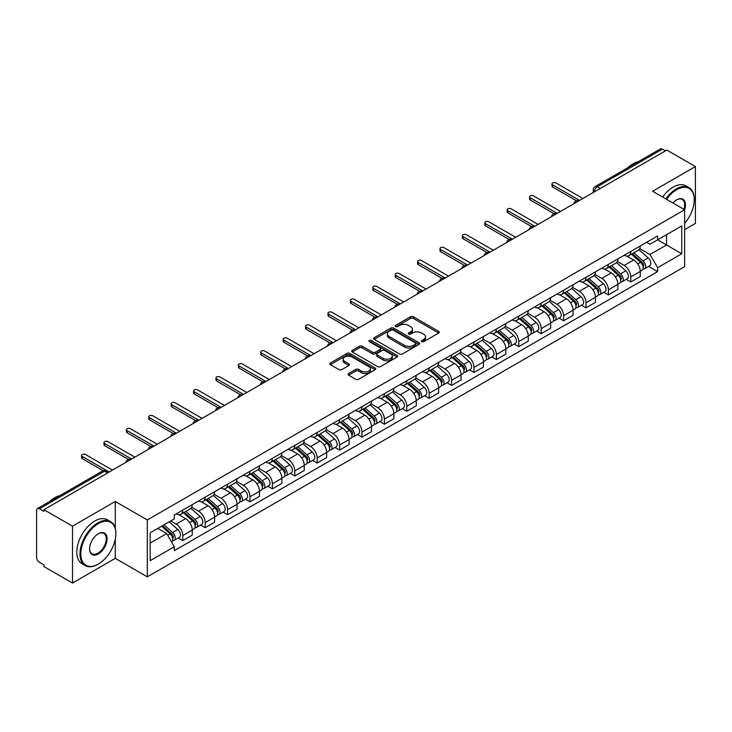 <?xml version="1.0" encoding="UTF-8"?>
<svg xmlns="http://www.w3.org/2000/svg" width="732" height="732" viewBox="0 0 732 732"><rect width="100%" height="100%" fill="white"/><g stroke="black" fill="none" stroke-linecap="round" stroke-linejoin="round"><path stroke-width="1.1" d="M421.751 341.67A1.391 0.805 0 0 0 423.727 341.67L438.706 333.023A1.995 1.153 0 0 0 439.282 332.209A1.995 1.153 0 0 0 438.706 331.395L413.333 316.746A1.995 1.153 0 0 0 410.515 316.746L395.536 325.392A1.391 0.805 0 0 0 395.134 325.96A1.391 0.805 0 0 0 395.536 326.536A1.391 0.805 0 0 0 397.513 326.536L399.452 325.411A6.378 3.678 0 0 1 408.474 325.411L410.588 326.637A6.378 3.678 0 0 1 412.455 329.235A6.378 3.678 0 0 1 410.588 331.843L408.648 332.959A1.391 0.805 0 0 0 408.236 333.527A1.391 0.805 0 0 0 408.648 334.103A1.391 0.805 0 0 0 410.615 334.103L412.555 332.978A6.378 3.678 0 0 1 421.577 332.978L423.691 334.204A6.378 3.678 0 0 1 425.557 336.802A6.378 3.678 0 0 1 423.691 339.41L421.751 340.526A1.391 0.805 0 0 0 421.348 341.103A1.391 0.805 0 0 0 421.751 341.67L421.751 340.526M348.642 373.549A1.995 1.153 0 0 0 348.057 374.363A1.995 1.153 0 0 0 348.642 375.177L355.752 379.286A1.995 1.153 0 0 0 358.579 379.286L375.205 369.678A1.995 1.153 0 0 0 375.791 368.864A1.995 1.153 0 0 0 375.205 368.05L349.841 353.41A1.995 1.153 0 0 0 347.014 353.41L330.388 363.008A1.995 1.153 0 0 0 329.803 363.822A1.995 1.153 0 0 0 330.388 364.637L338.98 369.596A1.995 1.153 0 0 0 341.807 369.596L348.917 365.488A1.995 1.153 0 0 0 349.503 364.673A1.995 1.153 0 0 0 348.917 363.859L344.653 361.398A5.334 3.074 0 0 1 343.098 359.229A5.334 3.074 0 0 1 346.382 356.383A5.334 3.074 0 0 1 352.202 357.051L368.901 366.686A5.334 3.074 0 0 1 370.465 368.864A5.334 3.074 0 0 1 367.171 371.71A5.334 3.074 0 0 1 361.361 371.042L358.579 369.44A1.995 1.153 0 0 0 355.752 369.44L348.642 373.549L348.642 375.177L355.752 371.097L355.752 369.44M147.306 519.967L115.29 501.475L72.495 526.18L43.92 509.682L666.825 150.06L695.4 166.557L652.605 191.262L684.63 209.745L147.306 519.967L147.306 576.834L684.63 266.622L684.63 209.745M399.59 353.977A1.995 1.153 0 0 0 402.408 353.977L419.043 344.369A1.995 1.153 0 0 0 419.628 343.564A1.995 1.153 0 0 0 419.043 342.75L393.67 328.101A1.995 1.153 0 0 0 390.851 328.101L374.217 337.699A1.995 1.153 0 0 0 373.64 338.513A1.995 1.153 0 0 0 374.217 339.328L399.59 353.977M369.916 341.972A1.391 0.805 0 0 1 371.334 342.164L397.101 357.042L380.494 366.631A1.995 1.153 0 0 1 377.675 366.631L352.302 351.982L359.421 347.901L359.421 346.245L352.302 350.353A1.995 1.153 0 0 0 351.717 351.168A1.995 1.153 0 0 0 352.302 351.982L352.302 350.353M359.421 347.901A1.995 1.153 0 0 1 362.239 347.901L362.239 346.245A1.995 1.153 0 0 0 359.421 346.245M362.239 346.245L372.533 352.183A1.995 1.153 0 0 0 375.351 352.183L380.073 349.457A1.995 1.153 0 0 0 380.649 348.642A1.995 1.153 0 0 0 380.073 347.828L369.358 341.652A1.391 0.805 0 0 1 368.946 341.075A1.391 0.805 0 0 1 369.806 340.334A1.391 0.805 0 0 1 371.334 340.508L397.128 355.404A1.995 1.153 0 0 1 397.705 356.21A1.995 1.153 0 0 1 397.128 357.024L397.128 355.404M72.495 526.18L72.495 583.056L43.92 566.559L43.92 564.903L39.473 562.332A4.063 2.342 -120 0 1 36.6 557.354L36.6 510.433A4.063 2.342 -120 0 1 37.442 508.575L102.489 471.015A4.063 2.342 60 0 1 104.52 471.216L39.473 508.777A4.063 2.342 -120 0 0 37.442 508.575M684.63 229.647L695.4 223.425L695.4 166.557M72.495 583.056L115.29 558.351L147.306 576.834M43.92 509.682L43.92 511.348L39.473 508.777M600.341 188.444L597.33 186.697A4.063 2.342 60 0 0 595.299 186.495L660.346 148.944A4.063 2.342 60 0 1 662.378 149.145L597.33 186.697A4.063 2.342 120 0 0 594.457 191.674L594.457 191.839M665.388 150.883L662.378 149.145M630.783 251.451A9.342 5.389 60 0 1 628.852 255.642L638.322 250.17A9.342 5.389 -120 0 0 640.262 245.979M617.332 261.507L624.176 265.46A9.342 5.389 60 0 1 630.783 276.897L640.262 271.426A9.342 5.389 -120 0 0 633.656 259.988L626.876 256.072M640.262 271.426L640.262 276.486L630.783 281.957L626.235 279.331M628.852 255.642A9.342 5.389 60 0 1 624.25 255.221M630.783 276.897L630.783 281.957M608.384 264.38A9.342 5.389 60 0 1 606.453 268.571L615.923 263.099A9.342 5.389 -120 0 0 617.863 258.908M603.836 292.26L608.384 294.886L617.863 289.415L617.863 284.364A9.342 5.389 -120 0 0 611.257 272.917L604.467 269.001M606.453 268.571A9.342 5.389 60 0 1 601.85 268.15M594.933 274.436L601.777 278.389A9.342 5.389 60 0 1 608.384 289.835L608.384 294.886M585.984 277.309A9.342 5.389 60 0 1 584.044 281.509L593.524 276.037A9.342 5.389 -120 0 0 595.464 271.837M581.437 305.198L585.984 307.824L595.464 302.353L595.464 297.293A9.342 5.389 -120 0 0 588.857 285.855L582.068 281.939M584.044 281.509A9.342 5.389 60 0 1 579.451 281.088M572.534 287.374L579.378 291.327A9.342 5.389 60 0 1 585.984 302.764L585.984 307.824M563.585 290.247A9.342 5.389 60 0 1 561.645 294.438L571.125 288.966A9.342 5.389 -120 0 0 573.055 284.775M559.038 318.127L563.585 320.753L573.055 315.282L573.055 310.222A9.342 5.389 -120 0 0 566.458 298.784L559.669 294.868M561.645 294.438A9.342 5.389 60 0 1 557.052 294.017M550.135 300.303L556.979 304.256A9.342 5.389 60 0 1 563.585 315.693L563.585 320.753M541.186 303.176A9.342 5.389 60 0 1 539.246 307.367L548.726 301.895A9.342 5.389 -120 0 0 550.656 297.704M536.638 331.065L541.186 333.682L550.656 328.211L550.656 323.16A9.342 5.389 -120 0 0 544.05 311.713L537.27 307.797M539.246 307.367A9.342 5.389 60 0 1 534.653 306.946M527.735 313.241L534.58 317.185A9.342 5.389 60 0 1 541.186 328.631L541.186 333.682M518.778 316.114A9.342 5.389 60 0 1 516.847 320.305L526.326 314.833A9.342 5.389 -120 0 0 528.257 310.642M514.239 343.994L518.778 346.62L528.257 341.149L528.257 336.089A9.342 5.389 -120 0 0 521.651 324.651L514.871 320.735M516.847 320.305A9.342 5.389 60 0 1 512.244 319.884M505.336 326.17L512.18 330.123A9.342 5.389 60 0 1 518.778 341.56L518.778 346.62M496.378 329.043A9.342 5.389 60 0 1 494.448 333.234L503.927 327.762A9.342 5.389 -120 0 0 505.858 323.571M491.84 356.932L496.378 359.549L505.858 354.078L505.858 349.027A9.342 5.389 -120 0 0 499.251 337.58L492.471 333.664M494.448 333.234A9.342 5.389 60 0 1 489.845 332.813M482.928 339.099L489.772 343.052A9.342 5.389 60 0 1 496.378 354.498L496.378 359.549M473.979 341.972A9.342 5.389 60 0 1 472.048 346.172L481.528 340.7A9.342 5.389 -120 0 0 483.459 336.5M469.441 369.861L473.979 372.487L483.459 367.016L483.459 361.956A9.342 5.389 -120 0 0 476.852 350.518L470.072 346.602M472.048 346.172A9.342 5.389 60 0 1 467.446 345.751M460.529 352.037L467.373 355.99A9.342 5.389 60 0 1 473.979 367.427L473.979 372.487M451.58 354.91A9.342 5.389 60 0 1 449.649 359.101L459.12 353.629A9.342 5.389 -120 0 0 461.059 349.438M447.032 382.79L451.58 385.416L461.059 379.945L461.059 374.885A9.342 5.389 -120 0 0 454.453 363.447L447.673 359.531M449.649 359.101A9.342 5.389 60 0 1 445.047 358.68M438.129 364.966L444.974 368.919A9.342 5.389 60 0 1 451.58 380.356L451.58 385.416M429.181 367.839A9.342 5.389 60 0 1 427.25 372.039L436.72 366.567A9.342 5.389 -120 0 0 438.66 362.367M424.633 395.728L429.181 398.345L438.66 392.883L438.66 387.823A9.342 5.389 -120 0 0 432.054 376.376L425.265 372.46M427.25 372.039A9.342 5.389 60 0 1 422.648 371.609M415.73 377.904L422.574 381.848A9.342 5.389 60 0 1 429.181 393.294L429.181 398.345M406.782 380.777A9.342 5.389 60 0 1 404.842 384.968L414.321 379.496A9.342 5.389 -120 0 0 416.261 375.306M402.234 408.657L406.782 411.283L416.261 405.812L416.261 400.752A9.342 5.389 -120 0 0 409.655 389.314L402.865 385.398M404.842 384.968A9.342 5.389 60 0 1 400.248 384.547M393.331 390.833L400.175 394.786A9.342 5.389 60 0 1 406.782 406.223L406.782 411.283M384.382 393.706A9.342 5.389 60 0 1 382.443 397.897L391.922 392.425A9.342 5.389 -120 0 0 393.853 388.235M379.835 421.595L384.382 424.212L393.853 418.741L393.853 413.69A9.342 5.389 -120 0 0 387.255 402.243L380.466 398.327M382.443 397.897A9.342 5.389 60 0 1 377.849 397.476M370.932 403.762L377.776 407.715A9.342 5.389 60 0 1 384.382 419.162L384.382 424.212M361.983 406.635A9.342 5.389 60 0 1 360.043 410.835L369.523 405.363A9.342 5.389 -120 0 0 371.453 401.173M357.436 434.524L361.983 437.15L371.453 431.679L371.453 426.619A9.342 5.389 -120 0 0 364.847 415.181L358.067 411.265M360.043 410.835A9.342 5.389 60 0 1 355.45 410.414M348.533 416.7L355.377 420.653A9.342 5.389 60 0 1 361.983 432.09L361.983 437.15M339.575 419.573A9.342 5.389 60 0 1 337.644 423.764L347.124 418.292A9.342 5.389 -120 0 0 349.054 414.102M335.036 447.453L339.575 450.079L349.054 444.608L349.054 439.548A9.342 5.389 -120 0 0 342.448 428.11L335.668 424.194M337.644 423.764A9.342 5.389 60 0 1 333.042 423.343M326.133 429.629L332.978 433.582A9.342 5.389 60 0 1 339.575 445.019L339.575 450.079M317.176 432.502A9.342 5.389 60 0 1 315.245 436.702L324.724 431.23A9.342 5.389 -120 0 0 326.655 427.031M312.637 460.391L317.176 463.017L326.655 457.546L326.655 452.486A9.342 5.389 -120 0 0 320.049 441.048L313.269 437.132M315.245 436.702A9.342 5.389 60 0 1 310.642 436.281M303.725 442.567L310.569 446.52A9.342 5.389 60 0 1 317.176 457.958L317.176 463.017M294.776 445.44A9.342 5.389 60 0 1 292.846 449.631L302.325 444.159A9.342 5.389 -120 0 0 304.256 439.969M290.238 473.32L294.776 475.946L304.256 470.475L304.256 465.415A9.342 5.389 -120 0 0 297.65 453.977L290.869 450.061M292.846 449.631A9.342 5.389 60 0 1 288.243 449.21M281.326 455.496L288.17 459.449A9.342 5.389 60 0 1 294.776 470.886L294.776 475.946M272.377 458.369A9.342 5.389 60 0 1 270.447 462.56L279.917 457.088A9.342 5.389 -120 0 0 281.857 452.898M267.83 486.258L272.377 488.875L281.857 483.404L281.857 478.353A9.342 5.389 -120 0 0 275.25 466.906L268.47 462.99M270.447 462.56A9.342 5.389 60 0 1 265.844 462.139M258.927 468.425L265.771 472.378A9.342 5.389 60 0 1 272.377 483.825L272.377 488.875M249.978 471.307A9.342 5.389 60 0 1 248.047 475.498L257.518 470.026A9.342 5.389 -120 0 0 259.457 465.836M245.43 499.187L249.978 501.813L259.457 496.342L259.457 491.282A9.342 5.389 -120 0 0 252.851 479.844L246.062 475.928M248.047 475.498A9.342 5.389 60 0 1 243.445 475.077M236.528 481.363L243.372 485.316A9.342 5.389 60 0 1 249.978 496.753L249.978 501.813M227.579 484.236A9.342 5.389 60 0 1 225.639 488.427L235.118 482.955A9.342 5.389 -120 0 0 237.058 478.765M223.031 512.116L227.579 514.742L237.058 509.271L237.058 504.22A9.342 5.389 -120 0 0 230.452 492.773L223.663 488.857M225.639 488.427A9.342 5.389 60 0 1 221.046 488.006M214.128 494.292L220.972 498.245A9.342 5.389 60 0 1 227.579 509.692L227.579 514.742M205.18 497.165A9.342 5.389 60 0 1 203.24 501.365L212.719 495.893A9.342 5.389 -120 0 0 214.65 491.694M200.632 525.054L205.18 527.681L214.65 522.209L214.65 517.149A9.342 5.389 -120 0 0 208.053 505.711L201.263 501.795M203.24 501.365A9.342 5.389 60 0 1 198.647 500.944M191.729 507.23L198.573 511.183A9.342 5.389 60 0 1 205.18 522.621L205.18 527.681M182.78 510.103A9.342 5.389 60 0 1 180.841 514.294L190.32 508.822A9.342 5.389 -120 0 0 192.251 504.632M178.233 537.983L182.78 540.609L192.251 535.138L192.251 530.078A9.342 5.389 -120 0 0 185.644 518.64L178.864 514.724M180.841 514.294A9.342 5.389 60 0 1 176.247 513.873M170.712 520.964L176.174 524.112A9.342 5.389 60 0 1 182.78 535.549L182.78 540.609M646.649 242.283L650.025 244.232L681.757 225.914L666.541 234.698L666.541 244.982L650.025 254.516L639.731 248.569M150.179 543.098L166.695 533.564L174.308 546.74L150.179 560.675L150.179 532.814L174.308 518.887L174.308 514.989L657.638 235.942L657.638 239.84L681.757 253.766L657.638 267.692L650.025 254.516M681.757 225.914L681.757 253.766M174.308 546.74L174.308 550.638L657.638 271.59L657.638 267.692M115.29 501.475L115.29 528.358M115.29 539.2L115.29 558.351M166.695 533.564L157.792 528.422M648.644 266.402L657.638 271.59M422.309 341.862L423.691 341.066A6.378 3.678 0 0 0 425.557 338.468L425.557 336.802M412.455 329.235L412.455 330.901A6.378 3.678 0 0 1 410.588 333.499L409.206 334.295M438.678 333.042L413.333 318.402A1.995 1.153 0 0 0 410.515 318.402L396.094 326.728M419.015 344.388L393.67 329.757A1.995 1.153 0 0 0 390.851 329.757L374.244 339.346L374.217 337.699M415.52 344.132A1.391 0.805 0 0 0 415.922 343.564A1.391 0.805 0 0 0 415.52 342.988L393.249 330.132A1.391 0.805 0 0 0 391.272 330.132L389.232 331.312A6.378 3.678 0 0 0 387.365 333.92A6.378 3.678 0 0 0 389.232 336.519L404.457 345.312A6.378 3.678 0 0 0 413.47 345.312L415.52 344.132L415.52 345.788A1.391 0.805 0 0 0 415.922 345.22L415.922 343.564M387.365 333.92L387.365 335.576A6.378 3.678 0 0 0 389.232 338.175L389.232 336.519M415.52 345.788L413.47 346.968A6.378 3.678 0 0 1 404.457 346.968L389.232 338.175M362.239 347.901L372.533 353.84A1.995 1.153 0 0 0 375.351 353.84L380.073 351.122A1.995 1.153 0 0 0 380.649 350.308L380.649 348.642M383.202 358.351A5.334 3.074 0 0 0 389.012 359.019A5.334 3.074 0 0 0 392.306 356.173A5.334 3.074 0 0 0 390.742 353.995L384.858 350.601A1.995 1.153 0 0 0 382.04 350.601L377.319 353.327A1.995 1.153 0 0 0 376.733 354.142A1.995 1.153 0 0 0 377.319 354.956L383.202 358.351L383.202 360.007A5.334 3.074 0 0 0 389.012 360.675A5.334 3.074 0 0 0 392.306 357.829L392.306 356.173M376.733 354.142L376.733 355.798A1.995 1.153 0 0 0 377.319 356.612L377.319 354.956M383.202 360.007L377.319 356.612M370.465 368.864L370.465 370.529A5.334 3.074 0 0 1 367.171 373.366A5.334 3.074 0 0 1 361.361 372.698L358.579 371.097A1.995 1.153 0 0 0 355.752 371.097M343.098 359.229L343.098 360.885A5.334 3.074 0 0 0 344.653 363.063L344.653 361.398M348.899 365.506L344.653 363.063M375.177 369.697L349.841 355.066A1.995 1.153 0 0 0 347.014 355.066L330.416 364.655M631.432 254.15L640.555 262.294A5.078 2.928 60 0 1 642.156 270.145L640.262 271.233M631.67 254.361L635.971 256.85M632.357 253.62L642.513 262.678A2.434 1.409 60 0 1 643.272 266.448A2.434 1.409 60 0 1 643.053 266.54M633.875 252.741L642.998 260.885A5.078 2.928 60 0 1 644.59 268.736A5.078 2.928 60 0 1 643.062 268.9M638.963 249.685L648.168 257.902A5.078 2.928 60 0 1 649.76 265.753L644.59 268.736M576.468 200.769L552.669 187.035A2.333 1.345 180 0 1 551.983 186.074L551.983 183.924A2.333 1.345 -0 0 0 552.669 184.876L579.588 200.422M582.892 198.509L555.972 182.973A2.333 1.345 -0 0 0 553.429 182.68A2.333 1.345 -0 0 0 551.983 183.924M609.033 267.079L618.156 275.223A5.078 2.928 60 0 1 619.757 283.074L617.863 284.172M609.271 267.299L613.572 269.779M609.948 266.549L620.105 275.616A2.434 1.409 60 0 1 620.873 279.386A2.434 1.409 60 0 1 620.654 279.468M611.476 265.67L620.599 273.814A5.078 2.928 60 0 1 622.191 281.664A5.078 2.928 60 0 1 620.663 281.829M616.564 262.614L625.769 270.831A5.078 2.928 60 0 1 627.361 278.682L622.191 281.664M586.634 280.017L595.757 288.161A5.078 2.928 60 0 1 597.349 296.012L595.455 297.101M586.872 280.228L591.172 282.708M587.549 279.487L597.705 288.545A2.434 1.409 60 0 1 598.474 292.315A2.434 1.409 60 0 1 598.254 292.407M589.068 278.608L598.2 286.752A5.078 2.928 60 0 1 599.792 294.603A5.078 2.928 60 0 1 598.264 294.767M594.164 275.552L603.369 283.769A5.078 2.928 60 0 1 604.961 291.62L599.792 294.603M564.235 292.946L573.357 301.09A5.078 2.928 60 0 1 574.949 308.941L573.055 310.039M564.473 293.166L568.773 295.646M565.15 292.416L575.306 301.483A2.434 1.409 60 0 1 576.075 305.244A2.434 1.409 60 0 1 575.855 305.336M566.669 291.537L575.8 299.681A5.078 2.928 60 0 1 577.392 307.532A5.078 2.928 60 0 1 575.855 307.696M571.765 288.481L580.97 296.698A5.078 2.928 60 0 1 582.562 304.549L577.392 307.532M554.069 213.707L530.27 199.964A2.333 1.345 180 0 1 529.584 199.013L529.584 196.853A2.333 1.345 -0 0 0 530.27 197.805L557.189 213.351M560.492 211.447L533.573 195.901A2.333 1.345 -0 0 0 531.029 195.609A2.333 1.345 -0 0 0 529.584 196.853M531.661 226.636L507.871 212.893A2.333 1.345 180 0 1 507.184 211.941L507.184 209.791A2.333 1.345 -0 0 0 507.871 210.743L534.79 226.289M538.093 224.376L511.174 208.84A2.333 1.345 -0 0 0 508.63 208.547A2.333 1.345 -0 0 0 507.184 209.791M509.262 239.565L485.472 225.831A2.333 1.345 180 0 1 484.785 224.88L484.785 222.72A2.333 1.345 -0 0 0 485.472 223.672L512.391 239.218M515.694 237.314L488.775 221.769A2.333 1.345 -0 0 0 486.222 221.476A2.333 1.345 -0 0 0 484.785 222.72M684.63 223.406A24.778 14.301 120 0 0 694.247 199.799A24.778 14.301 120 0 0 676.734 189.689A24.778 14.301 120 0 0 666.559 199.314M665.827 198.884A25.382 14.658 -60 0 1 676.304 188.938A25.382 14.658 -60 0 1 688.995 187.685A25.382 14.658 -60 0 1 694.247 199.305A25.382 14.658 -60 0 1 694.247 199.552M672.937 202.993A12.389 7.155 -60 0 1 676.734 199.799L676.734 199.799A12.389 7.155 -60 0 1 684.621 209.745M683.871 209.306A11.776 6.798 120 0 0 682.187 199.461A11.776 6.798 120 0 0 676.514 199.928M627.809 167.729A25.382 14.658 -60 0 1 632.933 163.904A25.382 14.658 -60 0 1 638.066 161.809M662.661 197.064A25.382 14.658 -60 0 1 673.147 187.118A25.382 14.658 -60 0 1 685.838 185.855L688.995 187.685M97.914 564.317L98.344 564.07A24.778 14.301 120 0 0 115.866 533.729A24.778 14.301 120 0 0 98.344 523.618A24.778 14.301 120 0 0 80.822 553.959A24.778 14.301 120 0 0 98.344 564.07L97.914 564.317A25.382 14.658 -60 0 1 85.223 565.58A25.382 14.658 -60 0 1 81.334 545.239A25.382 14.658 -60 0 1 97.914 522.868A25.382 14.658 -60 0 1 110.605 521.614A25.382 14.658 -60 0 1 115.866 533.235A25.382 14.658 -60 0 1 115.857 533.482M98.344 533.729L98.344 533.729A12.389 7.155 -60 0 1 107.101 538.789A12.389 7.155 -60 0 1 98.344 553.959A12.389 7.155 -60 0 1 89.588 548.899A12.389 7.155 -60 0 1 98.344 533.729L98.344 533.729M89.588 548.643A11.776 6.798 120 0 0 92.022 553.795A11.776 6.798 120 0 0 97.914 553.209A11.776 6.798 120 0 0 105.609 542.833A11.776 6.798 120 0 0 103.807 533.39A11.776 6.798 120 0 0 98.125 533.857M49.419 501.658A25.382 14.658 -60 0 1 54.552 497.833A25.382 14.658 -60 0 1 59.676 495.738M85.223 565.58L82.066 563.75A25.382 14.658 -60 0 1 78.168 543.409A25.382 14.658 -60 0 1 94.757 521.047A25.382 14.658 -60 0 1 107.448 519.784L110.605 521.614M541.826 305.885L550.958 314.028A5.078 2.928 60 0 1 552.55 321.879L550.656 322.968M542.073 306.095L546.365 308.575M542.751 305.345L552.907 314.412A2.434 1.409 60 0 1 553.676 318.182A2.434 1.409 60 0 1 553.447 318.264M544.269 304.466L553.401 312.619A5.078 2.928 60 0 1 554.993 320.47A5.078 2.928 60 0 1 553.456 320.625M549.357 301.419L558.571 309.627A5.078 2.928 60 0 1 560.163 317.478L554.993 320.47M519.427 318.813L528.559 326.957A5.078 2.928 60 0 1 530.151 334.808L528.257 335.906M519.674 319.033L523.966 321.513M520.351 318.283L530.508 327.341A2.434 1.409 60 0 1 531.276 331.111A2.434 1.409 60 0 1 531.048 331.203M521.87 317.404L531.002 325.548A5.078 2.928 60 0 1 532.594 333.399A5.078 2.928 60 0 1 531.057 333.563M526.958 314.348L536.172 322.565A5.078 2.928 60 0 1 537.764 330.416L532.594 333.399M486.862 252.503L463.072 238.76A2.333 1.345 180 0 1 462.386 237.808L462.386 235.658A2.333 1.345 -0 0 0 463.072 236.61L489.992 252.156M493.295 250.243L466.366 234.698A2.333 1.345 -0 0 0 463.823 234.405A2.333 1.345 -0 0 0 462.386 235.658M464.463 265.432L440.664 251.698A2.333 1.345 180 0 1 439.987 250.747L439.987 248.587A2.333 1.345 -0 0 0 440.664 249.539L467.592 265.085M470.896 263.181L443.967 247.636A2.333 1.345 -0 0 0 441.423 247.343A2.333 1.345 -0 0 0 439.987 248.587M497.028 331.742L506.16 339.895A5.078 2.928 60 0 1 507.752 347.737L505.858 348.835M497.275 331.962L501.566 334.442M497.952 331.212L508.109 340.279A2.434 1.409 60 0 1 508.868 344.049A2.434 1.409 60 0 1 508.649 344.132M499.471 330.333L508.594 338.477A5.078 2.928 60 0 1 510.195 346.327A5.078 2.928 60 0 1 508.658 346.492M504.558 327.277L513.763 335.494A5.078 2.928 60 0 1 515.365 343.345L510.195 346.327M474.629 344.68L483.761 352.824A5.078 2.928 60 0 1 485.353 360.675L483.459 361.764M474.867 344.891L479.167 347.371M475.553 344.15L485.709 353.208A2.434 1.409 60 0 1 486.469 356.978A2.434 1.409 60 0 1 486.249 357.07M477.072 343.271L486.194 351.415A5.078 2.928 60 0 1 487.796 359.266A5.078 2.928 60 0 1 486.258 359.43M482.159 340.215L491.364 348.432A5.078 2.928 60 0 1 492.956 356.283L487.796 359.266M452.23 357.609L461.352 365.753A5.078 2.928 60 0 1 462.953 373.604L461.059 374.702M452.468 357.829L456.768 360.309M453.154 357.079L463.31 366.146A2.434 1.409 60 0 1 464.07 369.907A2.434 1.409 60 0 1 463.85 369.999M454.673 356.2L463.795 364.344A5.078 2.928 60 0 1 465.387 372.195A5.078 2.928 60 0 1 463.859 372.359M459.76 353.144L468.965 361.361A5.078 2.928 60 0 1 470.557 369.212L465.387 372.195M429.83 370.548L438.953 378.691A5.078 2.928 60 0 1 440.554 386.542L438.651 387.631M430.068 370.758L434.369 373.238M430.745 370.008L440.902 379.075A2.434 1.409 60 0 1 441.671 382.845A2.434 1.409 60 0 1 441.451 382.928M432.273 369.138L441.396 377.282A5.078 2.928 60 0 1 442.988 385.133A5.078 2.928 60 0 1 441.46 385.288M437.361 366.082L446.566 374.299A5.078 2.928 60 0 1 448.158 382.141L442.988 385.133M407.431 383.477L416.554 391.62A5.078 2.928 60 0 1 418.146 399.471L416.252 400.569M407.669 383.696L411.97 386.176M408.346 382.946L418.503 392.004A2.434 1.409 60 0 1 419.271 395.774A2.434 1.409 60 0 1 419.052 395.866M409.865 382.067L418.997 390.211A5.078 2.928 60 0 1 420.589 398.062A5.078 2.928 60 0 1 419.061 398.226M414.962 379.011L424.167 387.228A5.078 2.928 60 0 1 425.759 395.079L420.589 398.062M385.032 396.405L394.155 404.558A5.078 2.928 60 0 1 395.747 412.409L393.853 413.498M385.27 396.625L389.561 399.105M385.947 395.875L396.103 404.942A2.434 1.409 60 0 1 396.872 408.712A2.434 1.409 60 0 1 396.653 408.795M387.466 394.996L396.598 403.149A5.078 2.928 60 0 1 398.19 410.991A5.078 2.928 60 0 1 396.653 411.155M392.562 391.94L401.767 400.157A5.078 2.928 60 0 1 403.359 408.008L398.19 410.991M362.624 409.344L371.755 417.487A5.078 2.928 60 0 1 373.347 425.338L371.453 426.427M362.871 409.554L367.162 412.034M363.548 408.813L373.704 417.871A2.434 1.409 60 0 1 374.473 421.641A2.434 1.409 60 0 1 374.244 421.733M365.067 407.934L374.198 416.078A5.078 2.928 60 0 1 375.791 423.929A5.078 2.928 60 0 1 374.253 424.093M370.154 404.878L379.368 413.095A5.078 2.928 60 0 1 380.96 420.946L375.791 423.929M340.224 422.273L349.356 430.416A5.078 2.928 60 0 1 350.948 438.267L349.054 439.365M340.472 422.492L344.763 424.972M341.149 421.742L351.305 430.809A2.434 1.409 60 0 1 352.074 434.57A2.434 1.409 60 0 1 351.845 434.662M342.668 420.863L351.799 429.007A5.078 2.928 60 0 1 353.391 436.858A5.078 2.928 60 0 1 351.854 437.022M347.755 417.807L356.969 426.024A5.078 2.928 60 0 1 358.561 433.875L353.391 436.858M442.064 278.37L418.265 264.627A2.333 1.345 180 0 1 417.588 263.676L417.588 261.516A2.333 1.345 -0 0 0 418.265 262.477L445.193 278.014M448.496 276.11L421.568 260.565A2.333 1.345 -0 0 0 419.024 260.272A2.333 1.345 -0 0 0 417.588 261.516M419.665 291.299L395.866 277.565A2.333 1.345 180 0 1 395.179 276.605L395.179 274.454A2.333 1.345 -0 0 0 395.866 275.406L422.794 290.952M426.097 289.039L399.169 273.503A2.333 1.345 -0 0 0 396.625 273.21A2.333 1.345 -0 0 0 395.179 274.454M397.266 304.228L373.466 290.494A2.333 1.345 180 0 1 372.78 289.543L372.78 287.383A2.333 1.345 -0 0 0 373.466 288.335L400.386 303.881M403.689 301.977L376.77 286.432A2.333 1.345 -0 0 0 374.226 286.139A2.333 1.345 -0 0 0 372.78 287.383M374.866 317.166L351.067 303.423A2.333 1.345 180 0 1 350.381 302.472L350.381 300.321A2.333 1.345 -0 0 0 351.067 301.273L377.987 316.819M381.29 314.906L354.37 299.361A2.333 1.345 -0 0 0 351.827 299.068A2.333 1.345 -0 0 0 350.381 300.321M352.458 330.095L328.668 316.361A2.333 1.345 180 0 1 327.982 315.41L327.982 313.25A2.333 1.345 -0 0 0 328.668 314.202L355.587 329.748M358.89 327.845L331.971 312.299A2.333 1.345 -0 0 0 329.427 312.006A2.333 1.345 -0 0 0 327.982 313.25M330.059 343.034L306.269 329.29A2.333 1.345 180 0 1 305.583 328.339L305.583 326.179A2.333 1.345 -0 0 0 306.269 327.14L333.188 342.677M336.491 340.773L309.572 325.228A2.333 1.345 -0 0 0 307.019 324.935A2.333 1.345 -0 0 0 305.583 326.179M307.66 355.962L283.87 342.228A2.333 1.345 180 0 1 283.183 341.268L283.183 339.117A2.333 1.345 -0 0 0 283.87 340.069L310.789 355.615M314.092 353.702L287.164 338.166A2.333 1.345 -0 0 0 284.62 337.873A2.333 1.345 -0 0 0 283.183 339.117M285.26 368.891L261.461 355.157A2.333 1.345 180 0 1 260.784 354.206L260.784 352.046A2.333 1.345 -0 0 0 261.461 352.998L288.39 368.544M291.693 366.641L264.764 351.095A2.333 1.345 -0 0 0 262.221 350.802A2.333 1.345 -0 0 0 260.784 352.046M317.825 435.211L326.957 443.354A5.078 2.928 60 0 1 328.549 451.205L326.655 452.294M318.072 435.421L322.364 437.901M318.749 434.68L328.906 443.738A2.434 1.409 60 0 1 329.665 447.508A2.434 1.409 60 0 1 329.446 447.6M320.268 433.802L329.391 441.945A5.078 2.928 60 0 1 330.992 449.796A5.078 2.928 60 0 1 329.455 449.96M325.356 430.745L334.561 438.962A5.078 2.928 60 0 1 336.162 446.813L330.992 449.796M295.426 448.14L304.558 456.283A5.078 2.928 60 0 1 306.15 464.134L304.256 465.232M295.664 448.359L299.964 450.839M296.35 447.609L306.507 456.667A2.434 1.409 60 0 1 307.266 460.437A2.434 1.409 60 0 1 307.047 460.529M297.869 446.73L306.992 454.874A5.078 2.928 60 0 1 308.593 462.725A5.078 2.928 60 0 1 307.056 462.889M302.957 443.674L312.161 451.891A5.078 2.928 60 0 1 313.753 459.742L308.593 462.725M273.027 461.068L282.149 469.221A5.078 2.928 60 0 1 283.751 477.072L281.857 478.161M273.265 461.288L277.565 463.768M273.951 460.538L284.108 469.605A2.434 1.409 60 0 1 284.867 473.375A2.434 1.409 60 0 1 284.647 473.458M275.47 459.659L284.592 467.812A5.078 2.928 60 0 1 286.185 475.663A5.078 2.928 60 0 1 284.657 475.818M280.557 456.603L289.762 464.82A5.078 2.928 60 0 1 291.354 472.671L286.185 475.663M250.628 474.007L259.75 482.15A5.078 2.928 60 0 1 261.351 490.001L259.448 491.099M250.866 474.217L255.166 476.706M251.543 473.476L261.699 482.534A2.434 1.409 60 0 1 262.468 486.304A2.434 1.409 60 0 1 262.248 486.396M253.071 472.598L262.193 480.741A5.078 2.928 60 0 1 263.785 488.592A5.078 2.928 60 0 1 262.257 488.756M258.158 469.541L267.363 477.758A5.078 2.928 60 0 1 268.955 485.609L263.785 488.592M228.228 486.936L237.351 495.079A5.078 2.928 60 0 1 238.943 502.93L237.049 504.028M228.466 487.155L232.767 489.635M229.143 486.405L239.3 495.473A2.434 1.409 60 0 1 240.069 499.242A2.434 1.409 60 0 1 239.849 499.325M230.662 485.526L239.794 493.67A5.078 2.928 60 0 1 241.386 501.521A5.078 2.928 60 0 1 239.858 501.685M235.759 482.47L244.964 490.687A5.078 2.928 60 0 1 246.556 498.538L241.386 501.521M205.829 499.874L214.952 508.017A5.078 2.928 60 0 1 216.544 515.868L214.65 516.957M206.067 500.084L210.359 502.564M206.744 499.343L216.901 508.401A2.434 1.409 60 0 1 217.669 512.171A2.434 1.409 60 0 1 217.45 512.263M208.263 498.465L217.395 506.608A5.078 2.928 60 0 1 218.987 514.459A5.078 2.928 60 0 1 217.45 514.623M213.36 495.408L222.565 503.625A5.078 2.928 60 0 1 224.157 511.476L218.987 514.459M262.861 381.83L239.062 368.086A2.333 1.345 180 0 1 238.385 367.135L238.385 364.984A2.333 1.345 -0 0 0 239.062 365.936L265.99 381.482M269.294 379.569L242.365 364.024A2.333 1.345 -0 0 0 239.822 363.74A2.333 1.345 -0 0 0 238.385 364.984M240.462 394.758L216.663 381.024A2.333 1.345 180 0 1 215.977 380.073L215.977 377.913A2.333 1.345 -0 0 0 216.663 378.865L243.591 394.411M246.894 392.508L219.966 376.962A2.333 1.345 -0 0 0 217.422 376.669A2.333 1.345 -0 0 0 215.977 377.913M218.063 407.697L194.264 393.953A2.333 1.345 180 0 1 193.577 393.002L193.577 390.842A2.333 1.345 -0 0 0 194.264 391.803L221.183 407.34M224.486 405.437L197.567 389.891A2.333 1.345 -0 0 0 195.023 389.598A2.333 1.345 -0 0 0 193.577 390.842M195.664 420.625L171.864 406.891A2.333 1.345 180 0 1 171.178 405.931L171.178 403.78A2.333 1.345 -0 0 0 171.864 404.732L198.784 420.278M202.087 418.365L175.168 402.829A2.333 1.345 -0 0 0 172.624 402.536A2.333 1.345 -0 0 0 171.178 403.78M173.255 433.564L149.465 419.82A2.333 1.345 180 0 1 148.779 418.869L148.779 416.709A2.333 1.345 -0 0 0 149.465 417.661L176.385 433.207M179.688 431.304L152.768 415.758A2.333 1.345 -0 0 0 150.225 415.465A2.333 1.345 -0 0 0 148.779 416.709M150.856 446.493L127.066 432.749A2.333 1.345 180 0 1 126.38 431.798L126.38 429.647A2.333 1.345 -0 0 0 127.066 430.599L153.985 446.145M157.288 444.233L130.369 428.696A2.333 1.345 -0 0 0 127.816 428.403A2.333 1.345 -0 0 0 126.38 429.647M183.421 512.803L192.553 520.946A5.078 2.928 60 0 1 194.145 528.797L192.251 529.895M183.668 513.022L187.959 515.502M184.345 512.272L194.502 521.34A2.434 1.409 60 0 1 195.27 525.1A2.434 1.409 60 0 1 195.041 525.192M185.864 511.394L194.996 519.537A5.078 2.928 60 0 1 196.588 527.388A5.078 2.928 60 0 1 195.051 527.552M190.951 508.337L200.165 516.554A5.078 2.928 60 0 1 201.758 524.405L196.588 527.388M128.457 459.422L104.667 445.687A2.333 1.345 180 0 1 103.981 444.736L103.981 442.576A2.333 1.345 -0 0 0 104.667 443.528L131.586 459.074M134.889 457.171L107.961 441.625A2.333 1.345 -0 0 0 105.417 441.332A2.333 1.345 -0 0 0 103.981 442.576M161.58 526.235L170.153 533.884A5.078 2.928 60 0 1 171.745 541.735L171.498 541.872M161.671 526.18L165.56 528.431M162.504 525.704L172.102 534.269A2.434 1.409 60 0 1 172.871 538.038A2.434 1.409 60 0 1 172.642 538.121M164.023 524.826L172.596 532.475A5.078 2.928 60 0 1 174.189 540.326A5.078 2.928 60 0 1 172.651 540.481M169.193 521.843L177.766 529.483A5.078 2.928 60 0 1 179.358 537.334L174.189 540.326M103.185 470.703L82.259 458.616A2.333 1.345 180 0 1 81.581 457.665L81.581 455.514A2.333 1.345 -0 0 0 82.259 456.466L109.187 472.012M112.49 470.1L85.562 454.554A2.333 1.345 -0 0 0 83.018 454.261A2.333 1.345 -0 0 0 81.581 455.514M594.594 191.757L594.457 191.674A4.063 2.342 0 0 1 593.268 190.018L593.268 192.525M205.18 522.621L214.65 517.149M227.579 509.692L237.058 504.22M249.978 496.753L259.457 491.282M272.377 483.825L281.857 478.353M294.776 470.886L304.256 465.415M317.176 457.958L326.655 452.486M339.575 445.019L349.054 439.548M361.983 432.09L371.453 426.619M384.382 419.162L393.853 413.69M406.782 406.223L416.261 400.752M429.181 393.294L438.66 387.823M451.58 380.356L461.059 374.885M473.979 367.427L483.459 361.956M496.378 354.498L505.858 349.027M518.778 341.56L528.257 336.089M541.186 328.631L550.656 323.16M563.585 315.693L573.055 310.222M585.984 302.764L595.464 297.293M608.384 289.835L617.863 284.364M182.78 535.549L192.251 530.078M176.174 524.112L185.644 518.64M198.573 511.183L208.053 505.711M220.972 498.245L230.452 492.773M243.372 485.316L252.851 479.844M265.771 472.378L275.25 466.906M288.17 459.449L297.65 453.977M310.569 446.52L320.049 441.048M332.978 433.582L342.448 428.11M355.377 420.653L364.847 415.181M377.776 407.715L387.255 402.243M400.175 394.786L409.655 389.314M422.574 381.848L432.054 376.376M444.974 368.919L454.453 363.447M467.373 355.99L476.852 350.518M489.772 343.052L499.251 337.58M512.18 330.123L521.651 324.651M534.58 317.185L544.05 311.713M556.979 304.256L566.458 298.784M579.378 291.327L588.857 285.855M601.777 278.389L611.257 272.917M624.176 265.46L633.656 259.988M578.692 200.943A4.063 2.342 120 0 0 576.898 201.977M556.293 213.872A4.063 2.342 120 0 0 554.499 214.906M533.893 226.801A4.063 2.342 120 0 0 532.1 227.844M511.494 239.739A4.063 2.342 120 0 0 509.701 240.773M489.095 252.668A4.063 2.342 120 0 0 487.302 253.702M466.696 265.606A4.063 2.342 120 0 0 464.902 266.64M444.297 278.535A4.063 2.342 120 0 0 442.503 279.569M421.888 291.464A4.063 2.342 120 0 0 420.095 292.507M399.489 304.402A4.063 2.342 120 0 0 397.696 305.436M377.09 317.331A4.063 2.342 120 0 0 375.296 318.365M354.691 330.269A4.063 2.342 120 0 0 352.897 331.303M332.291 343.198A4.063 2.342 120 0 0 330.498 344.232M309.892 356.127A4.063 2.342 120 0 0 308.099 357.17M287.493 369.065A4.063 2.342 120 0 0 285.7 370.099M265.094 381.994A4.063 2.342 120 0 0 263.3 383.028M242.685 394.932A4.063 2.342 120 0 0 240.892 395.966M220.286 407.861A4.063 2.342 120 0 0 218.493 408.895M197.887 420.799A4.063 2.342 120 0 0 196.094 421.833M175.488 433.728A4.063 2.342 120 0 0 173.694 434.762M153.089 446.657A4.063 2.342 120 0 0 151.295 447.7M130.689 459.595A4.063 2.342 120 0 0 128.896 460.629M107.531 472.964L104.52 471.216A4.063 2.342 120 0 1 106.552 471.015A4.063 4.063 0 0 0 102.489 471.015M423.691 341.066L423.691 339.41M408.648 334.103L408.648 332.959M410.588 333.499L410.588 331.843M395.536 326.536L395.536 325.392M410.515 318.402L410.515 316.746M413.333 318.402L413.333 316.746M438.706 333.023L438.706 331.395M390.851 329.757L390.851 328.101M393.67 329.757L393.67 328.101M419.043 344.369L419.043 342.75M404.457 346.968L404.457 345.312M413.47 346.968L413.47 345.312M372.533 353.84L372.533 352.183M375.351 353.84L375.351 352.183M380.073 351.122L380.073 349.457M371.334 342.164L371.334 340.508M358.579 371.097L358.579 369.44M361.361 372.698L361.361 371.042M348.917 365.488L348.917 363.859M330.388 364.637L330.388 363.008M347.014 355.066L347.014 353.41M349.841 355.066L349.841 353.41M375.205 369.678L375.205 368.05M640.555 262.294L637.709 263.941M643.776 265.332L642.861 265.862M648.168 257.902L642.998 260.885M552.669 184.876L552.669 187.035M618.156 275.223L615.31 276.87M621.377 278.27L620.462 278.791M625.769 270.831L620.599 273.814M595.757 288.161L592.911 289.799M598.977 291.199L598.062 291.729M603.369 283.769L598.2 286.752M573.357 301.09L570.512 302.737M576.578 304.128L575.663 304.658M580.97 296.698L575.8 299.681M530.27 197.805L530.27 199.964M507.871 210.743L507.871 212.893M485.472 223.672L485.472 225.831M550.958 314.028L548.112 315.666M554.179 317.066L553.264 317.597M558.571 309.627L553.401 312.619M528.559 326.957L525.713 328.604M531.78 329.995L530.865 330.525M536.172 322.565L531.002 325.548M463.072 236.61L463.072 238.76M440.664 249.539L440.664 251.698M506.16 339.895L503.314 341.533M509.381 342.933L508.466 343.454M513.763 335.494L508.594 338.477M483.761 352.824L480.915 354.471M486.972 355.862L486.057 356.393M491.364 348.432L486.194 351.415M461.352 365.753L458.507 367.4M464.573 368.791L463.658 369.321M468.965 361.361L463.795 364.344M438.953 378.691L436.107 380.329M442.174 381.729L441.259 382.26M446.566 374.299L441.396 377.282M416.554 391.62L413.708 393.267M419.775 394.658L418.86 395.188M424.167 387.228L418.997 390.211M394.155 404.558L391.309 406.196M397.375 407.596L396.46 408.117M401.767 400.157L396.598 403.149M371.755 417.487L368.91 419.134M374.976 420.525L374.061 421.056M379.368 413.095L374.198 416.078M349.356 430.416L346.51 432.063M352.577 433.463L351.662 433.985M356.969 426.024L351.799 429.007M418.265 262.477L418.265 264.627M395.866 275.406L395.866 277.565M373.466 288.335L373.466 290.494M351.067 301.273L351.067 303.423M328.668 314.202L328.668 316.361M306.269 327.14L306.269 329.29M283.87 340.069L283.87 342.228M261.461 352.998L261.461 355.157M326.957 443.354L324.111 444.992M330.178 446.392L329.263 446.923M334.561 438.962L329.391 441.945M304.558 456.283L301.712 457.93M307.769 459.321L306.854 459.852M312.161 451.891L306.992 454.874M282.149 469.221L279.304 470.859M285.37 472.259L284.455 472.79M289.762 464.82L284.592 467.812M259.75 482.15L256.905 483.797M262.971 485.188L262.056 485.719M267.363 477.758L262.193 480.741M237.351 495.079L234.505 496.726M240.572 498.126L239.657 498.648M244.964 490.687L239.794 493.67M214.952 508.017L212.106 509.655M218.173 511.055L217.258 511.586M222.565 503.625L217.395 506.608M239.062 365.936L239.062 368.086M216.663 378.865L216.663 381.024M194.264 391.803L194.264 393.953M171.864 404.732L171.864 406.891M149.465 417.661L149.465 419.82M127.066 430.599L127.066 432.749M192.553 520.946L189.707 522.593M195.773 523.984L194.858 524.515M200.165 516.554L194.996 519.537M104.667 443.528L104.667 445.687M170.153 533.884L167.701 535.302M173.374 536.922L172.459 537.453M177.766 529.483L172.596 532.475M82.259 456.466L82.259 458.616M579.039 200.742A4.063 4.063 0 0 0 573.833 203.752M556.64 213.671A4.063 4.063 0 0 0 551.425 216.681M534.241 226.609A4.063 4.063 0 0 0 529.026 229.61M511.842 239.538A4.063 4.063 0 0 0 506.626 242.548M489.443 252.467A4.063 4.063 0 0 0 484.227 255.477M467.034 265.405A4.063 4.063 0 0 0 461.828 268.415M444.635 278.334A4.063 4.063 0 0 0 439.429 281.344M422.236 291.272A4.063 4.063 0 0 0 417.03 294.273M399.837 304.201A4.063 4.063 0 0 0 394.621 307.211M377.438 317.139A4.063 4.063 0 0 0 372.222 320.14M355.038 330.068A4.063 4.063 0 0 0 349.823 333.078M332.639 342.997A4.063 4.063 0 0 0 327.424 346.007M310.24 355.935A4.063 4.063 0 0 0 305.024 358.945M287.832 368.864A4.063 4.063 0 0 0 282.625 371.874M265.432 381.802A4.063 4.063 0 0 0 260.226 384.803M243.033 394.731A4.063 4.063 0 0 0 237.827 397.741M220.634 407.66A4.063 4.063 0 0 0 215.418 410.67M198.235 420.598A4.063 4.063 0 0 0 193.019 423.608M175.836 433.527A4.063 4.063 0 0 0 170.62 436.537M153.436 446.465A4.063 4.063 0 0 0 148.221 449.466M131.028 459.394A4.063 4.063 0 0 0 125.822 462.404M108.72 472.277L106.552 471.015M595.299 186.495A4.063 4.063 0 0 0 593.268 190.018M694.247 199.799L694.247 199.305M115.866 533.729L115.866 533.235"/></g></svg>
